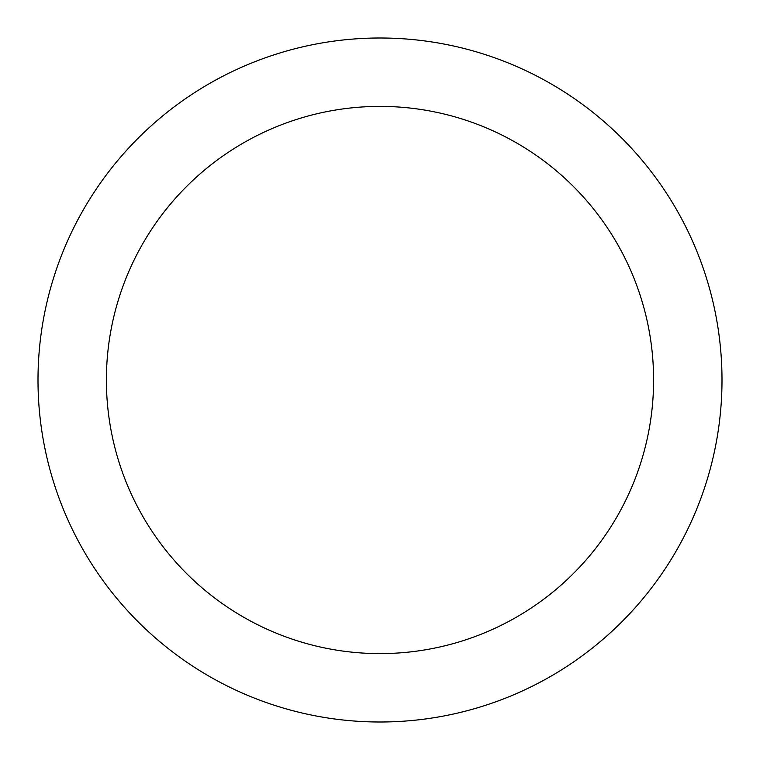 <?xml version="1.0" encoding="UTF-8"?>
<svg xmlns="http://www.w3.org/2000/svg" width="760" height="760" viewBox="0 0 760 760"><rect width="100%" height="100%" fill="white"/><g stroke="black" fill="none" stroke-linecap="round" stroke-linejoin="round"><path stroke-width="1.14" d="M653.6 380A273.6 273.6 0 0 0 243.2 143.051A273.6 273.6 0 0 0 243.2 616.949A273.6 273.6 0 0 0 653.6 380M722 380A342 342 0 0 0 209 83.819A342 342 0 0 0 209 676.181A342 342 0 0 0 722 380"/></g></svg>
